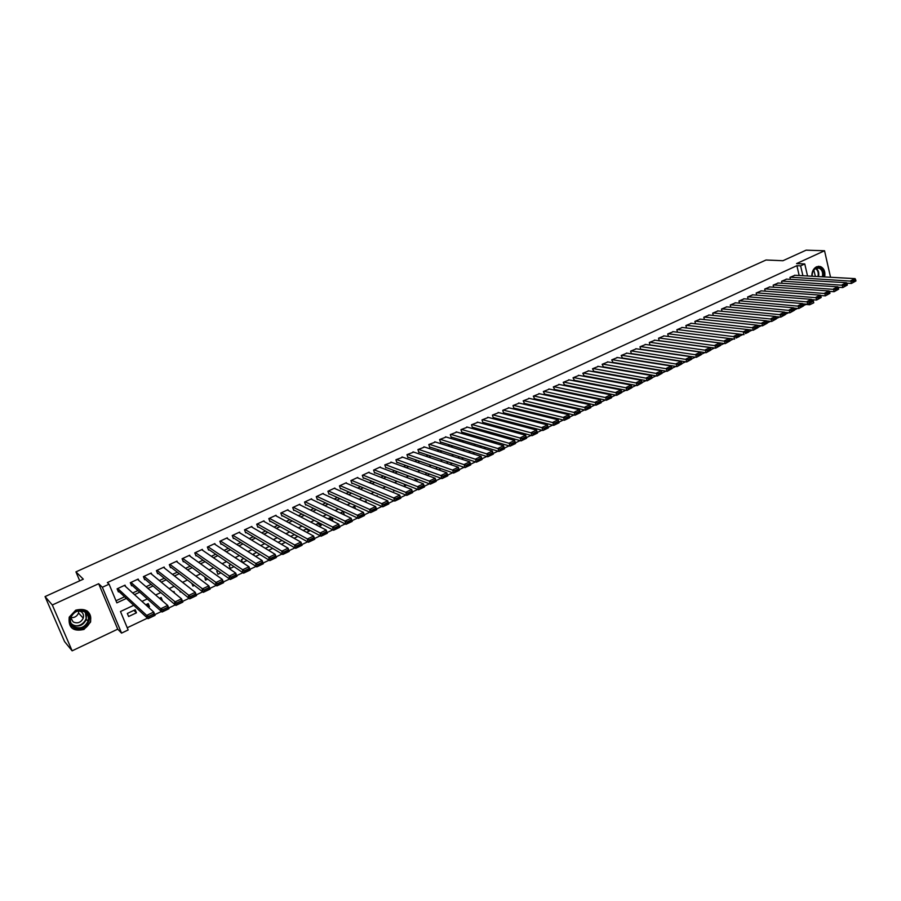 <?xml version="1.0" encoding="UTF-8"?>
<svg xmlns="http://www.w3.org/2000/svg" width="901" height="901" viewBox="0 0 901 901"><rect width="100%" height="100%" fill="white"/><g stroke="black" fill="none" stroke-linecap="round" stroke-linejoin="round"><path stroke-width="1.35" d="M83.984 629.427L90.584 622.073C91.395 611.756 86.451 607.781 75.752 610.157L69.219 617.14C68.127 627.749 73.049 631.849 83.984 629.427M824.663 276.934C825.496 271.809 824.088 268.34 820.473 266.538L816.554 266.764C813.333 268.588 811.767 271.742 811.846 276.224M133.708 605.303L120.475 611.52L128.156 629.957L121.556 633.11L102.354 587.272L109.077 584.186L116.86 602.859L126.354 598.433M117.727 629.157L98.659 583.713L52.303 604.988L45.05 596.586L64.545 641.546L72.136 650.837L117.727 629.157L121.556 633.11M813.062 299.774L813.761 302.815L809.661 304.763L809.368 303.502M803.399 305.676L805.933 304.459L809.661 304.763M127.244 627.76L147.46 618.131M154.781 614.651L161.448 611.475M168.735 608.006L175.312 604.864M182.554 601.418L189.064 598.32M196.26 594.885L202.691 591.822M209.854 588.409L216.206 585.391M223.335 581.99L229.597 579.005M236.693 575.626L242.887 572.676M249.937 569.319L256.053 566.402M263.069 563.057L269.117 560.174M276.1 556.852L282.069 554.014M289.007 550.702L294.92 547.887M301.824 544.598L307.658 541.828M314.517 538.55L320.283 535.802M327.119 532.547L332.818 529.833M339.609 526.601L345.241 523.92M351.998 520.699L357.562 518.052M364.286 514.843L369.793 512.218M376.483 509.042L381.911 506.452M388.568 503.276L393.94 500.719M400.562 497.566L405.878 495.032M412.467 491.901L417.715 489.401M424.27 486.27L429.45 483.803M435.971 480.695L441.096 478.251M447.583 475.165L452.651 472.755M459.116 469.68L464.116 467.292M470.547 464.229L475.491 461.875M481.889 458.823L486.777 456.492M493.14 453.462L497.983 451.164M504.312 448.146L509.088 445.871M515.395 442.864L520.114 440.612M526.387 437.627L531.061 435.408M537.3 432.435L541.918 430.227M548.123 427.277L552.685 425.103M558.868 422.152L563.373 420.012M569.533 417.073L573.993 414.956M580.109 412.039L584.524 409.932M590.617 407.038L594.975 404.954M601.035 402.071L605.348 400.021M611.385 397.138L615.642 395.111M621.656 392.25L625.857 390.246M631.86 387.385L636.005 385.414M641.996 382.553L646.073 380.616M652.054 377.767L656.063 375.852M662.032 373.014L665.985 371.133M671.943 368.295L675.84 366.437M681.775 363.61L685.616 361.774M691.54 358.958L695.324 357.156M701.237 354.341L704.954 352.561M710.855 349.757L714.527 348.011M720.406 345.207L724.021 343.484M729.9 340.679L733.459 338.99M739.316 336.197L742.818 334.53M748.663 331.748L752.11 330.104M757.944 327.322L761.345 325.7M767.168 322.93L770.513 321.342M776.324 318.571L779.613 317.006M785.413 314.235L788.657 312.692M794.434 309.944L797.633 308.424M52.303 604.988L72.136 650.837M830.542 277.26L824.539 250.76L796.585 263.588L804.762 263.948L807.544 275.976M45.05 596.586L83.309 579.174L75.943 571.876L766.03 260.006L782.924 260.727L806.125 250.163L824.539 250.76M125.633 586.596L125.036 585.143L117.096 588.826L118.391 591.912L119.045 591.608M138.731 580.402L138.18 579.061L130.307 582.71L131.58 585.796L132.233 585.492M151.728 574.286L151.222 573.025L143.405 576.64L144.667 579.726L145.32 579.422M164.624 568.216L164.151 567.044L156.402 570.626L157.641 573.7L158.294 573.396M177.418 562.213L176.979 561.109L169.298 564.657L170.514 567.72L171.156 567.427M190.111 556.266L189.706 555.219L182.081 558.744L183.297 561.796L183.928 561.503M202.714 550.365L202.331 549.373L194.762 552.876L195.968 555.917L196.598 555.624M215.215 544.519L214.855 543.573L207.354 547.042L208.536 550.083L209.156 549.801M227.626 538.719L227.277 537.818L219.833 541.264L221.004 544.305L221.623 544.013M239.925 532.964L239.61 532.119L232.221 535.532L233.382 538.561L233.99 538.269M252.145 527.265L251.841 526.454L244.509 529.844L245.658 532.863L246.266 532.581M264.263 521.623L263.97 520.834L256.706 524.202L257.832 527.209L258.441 526.927M276.292 516.014L276.01 515.259L268.802 518.604L269.917 521.6L270.525 521.319M288.23 510.45L287.96 509.729L280.808 513.041L281.912 516.036L282.509 515.766M300.067 504.932L299.819 504.245L292.712 507.533L293.805 510.518L294.402 510.248M311.825 499.458L311.588 498.794L304.538 502.06L305.619 505.033L306.205 504.763M323.493 494.03L323.256 493.399L316.262 496.631L317.332 499.605L317.918 499.334M335.071 488.646L334.845 488.027L327.908 491.248L328.966 494.21L329.541 493.939M346.558 483.308L346.344 482.711L339.452 485.898L340.499 488.849L341.074 488.59M357.956 478.003L357.753 477.429L350.917 480.593L351.953 483.533L352.528 483.274M369.275 472.743L369.083 472.18L362.303 475.323L363.317 478.262L363.88 478.003M380.504 467.518L380.323 466.977L373.588 470.097L374.602 473.036L375.154 472.766M391.653 462.337L384.795 464.905L385.797 467.833L386.349 467.574M402.724 457.201L395.922 459.758L396.902 462.675L397.454 462.427M413.705 452.099L406.959 454.656L407.939 457.562L408.48 457.303M424.619 447.031L417.918 449.576L418.886 452.482L419.427 452.234M435.442 442.008L428.797 444.542L429.743 447.437L430.295 447.189M446.186 437.019L439.598 439.542L440.533 442.436L441.073 442.188M456.852 432.063L450.309 434.586L451.243 437.469L451.773 437.222M467.439 427.153L460.952 429.664L461.875 432.536L462.404 432.289M477.947 422.276L471.516 424.765L472.428 427.637L472.946 427.389M488.387 417.433L482.001 419.911L482.902 422.772L483.42 422.535M498.749 412.624L492.408 415.102L493.298 417.951L493.816 417.715M509.031 407.849L502.747 410.315L503.625 413.165L504.143 412.917M519.246 403.107L513.007 405.563L513.874 408.401L514.392 408.164M529.383 398.411L523.199 400.844L524.562 403.445M539.451 393.737L533.313 396.17L534.665 398.76M549.452 389.097L543.359 391.518L544.7 394.097M559.386 384.49L553.327 386.901L554.656 389.48M569.241 379.929L563.226 382.317L564.544 384.896M579.028 375.379L573.059 377.767L574.365 380.335M588.747 370.874L582.823 373.251L584.118 375.807M598.399 366.403L592.52 368.757L593.804 371.313M607.984 361.954L602.15 364.297L603.422 366.853M617.5 357.539L611.711 359.871L612.973 362.427M626.961 353.158L621.206 355.478L622.456 358.024M636.354 348.811L630.644 351.12L631.387 353.834M645.679 344.486L640.003 346.784L640.735 349.442M654.937 340.195L649.306 342.47L650.015 345.083M664.138 335.927L658.552 338.202L659.239 340.758M673.272 331.692L667.72 333.944L668.396 336.467M682.35 327.48L676.842 329.732L677.496 332.199L734.597 339.125L733.876 336.253L738.572 334.023L743.967 334.665L743.257 331.793L747.92 329.575L690.842 323.245M691.36 323.301L685.886 325.543L686.528 327.964M700.314 319.157L694.885 321.375L695.504 323.763M709.211 315.035L703.816 317.242L704.413 319.585M718.041 310.935L712.691 313.143L713.277 315.44M726.825 306.869L721.498 309.054L722.073 311.329M735.543 302.826L730.249 305.011L730.812 307.23M744.203 298.817L738.955 300.979L739.496 303.175M752.808 294.83L747.593 296.981L748.123 299.132M761.356 290.865L756.176 293.005L756.694 295.134M769.848 286.935L764.701 289.063L765.208 291.147M778.284 283.027L773.171 285.144L773.666 287.194M786.663 279.141L781.584 281.247L782.068 283.263M656.615 363.666L661.379 364.466M651.547 369.128L652.121 368.847M641.636 373.814L642.3 373.498M631.657 378.533L632.401 378.183M621.6 383.285L622.422 382.902M611.475 388.083L612.387 387.655M601.271 392.904L602.262 392.442M591 397.769L592.081 397.262M580.638 402.668L581.809 402.116M570.401 406.768L570.592 407.421L571.471 407.004M502.24 436.523L505.934 438.01M492.014 441.355L496.26 442.582L494.931 443.213M483.837 448.461L485.864 447.504M472.665 453.744L474.793 452.741M461.413 459.071L463.632 458.023M450.061 464.443L452.392 463.339M438.629 469.849L441.062 468.7M427.097 475.311L429.642 474.106M414.877 478.318L415.676 480.706L418.143 479.546M404.132 484.096L404.74 485.887L406.542 485.031M393.332 489.941L393.714 491.101L394.852 490.561M382.452 495.877L383.071 496.136M340.634 512.793L343.799 514.719M329.203 518.188L332.751 519.945L331.512 520.53M317.693 523.616L321.184 525.407L319.123 526.387M306.092 529.09L309.527 530.926L306.633 532.3M294.402 534.608L297.792 536.478L294.041 538.257M281.337 544.26L285.324 542.379M268.532 550.32L272.654 548.371M255.625 556.424L259.882 554.419M242.606 562.584L246.998 560.512M230.926 564.567L229.158 565.4L230.318 568.396L234.012 566.65M217.896 570.716L216.781 571.245L217.952 574.252L220.914 572.845M204.764 576.922L205.496 580.143L207.703 579.095M191.89 583.476L192.927 586.089L194.379 585.402M179.749 590.786L180.268 592.081L180.955 591.754M159.668 598.196L162.157 600.64M146.829 604.256L149.476 606.643L148.35 607.184M647.301 368.058L646.727 368.329M637.503 372.687L636.849 372.991M617.94 382.069L618.109 382.643M608.558 386.912L608.738 387.554M599.109 391.8L599.311 392.509M589.603 396.744L589.828 397.521M580.03 401.733L580.278 402.589M556.176 411.757L555.207 411.52M546.4 416.926L546.074 415.834L544.654 416.51M535.554 420.801L534.023 421.522M536.208 420.97L536.568 422.164M524.934 425.813L523.312 426.578M526.274 426.162L526.668 427.457M514.234 430.858L512.523 431.669M516.273 431.41L516.712 432.807M503.456 435.949L501.643 436.805M506.227 436.726L506.531 437.728M492.599 441.073L490.685 441.974M481.652 446.232L479.647 447.189M470.626 451.435L468.52 452.437M459.521 456.683L457.843 457.911M448.326 461.965L447.087 462.551L447.414 463.542M437.041 467.292L436.377 467.608L436.917 469.252M425.666 472.653L426.364 475.041M377.451 496.44L377.147 495.561L376.303 495.955M366.493 502.533L365.919 500.866L364.364 501.587M355.478 508.716L354.6 506.204L352.325 507.274M344.227 514.505L343.191 511.588L340.195 512.996M331.422 517.14L327.964 518.773M331.816 517.332L332.751 519.945M319.213 522.895L315.632 524.596M320.519 523.56L321.184 525.407M306.914 528.707L303.198 530.464M309.156 529.901L309.527 530.926M294.503 534.563L290.663 536.377M282.002 540.465L278.037 542.334M269.388 546.423L265.705 548.157L265.93 548.732M256.672 552.414L253.62 553.856L254.262 555.568M243.856 558.462L241.434 559.611L242.56 562.551M174.659 593.173L173.961 591.45L173.071 591.878M162.383 600.539L161.144 597.498L159.443 598.298M149.476 606.643L148.226 603.602L145.703 604.785M135.206 609.752L127.334 613.457L128.606 616.521L136.468 612.804L135.206 609.752M799.176 275.515L796.889 265.682L107.365 582.575L109.077 584.186M115.992 600.776L124.575 596.777M132.695 592.993L137.921 590.549M146.075 586.742L151.154 584.377M159.342 580.559L164.286 578.251M172.496 574.421L177.306 572.18M185.55 568.328L190.212 566.155M198.502 562.292L203.029 560.185M211.341 556.3L215.733 554.261M224.079 550.365L228.336 548.382M236.715 544.474L240.849 542.548M249.25 538.618L253.249 536.759M261.684 532.829L265.558 531.016M274.028 527.074L277.767 525.328M286.259 521.364L289.885 519.674M298.4 515.699L301.903 514.066M310.451 510.079L313.83 508.502M322.4 504.504L325.666 502.983M334.26 498.974L337.402 497.51M346.029 493.489L349.059 492.081M357.697 488.049L360.614 486.686M369.286 482.643L372.09 481.337M380.785 477.282L383.477 476.021M392.194 471.955L394.773 470.75M403.513 466.673L405.991 465.524M414.742 461.436L417.129 460.332M425.891 456.233L428.166 455.174M436.962 451.074L439.136 450.061M447.943 445.95L450.016 444.981M458.846 440.871L460.816 439.947M469.669 435.825L471.538 434.946M480.413 430.813L482.181 429.98M491.068 425.835L492.757 425.058M501.654 420.902L503.242 420.159M512.151 416.003L513.649 415.305M522.58 411.138L523.988 410.484M532.93 406.317L534.248 405.698M543.213 401.519L544.441 400.945M553.417 396.767L554.554 396.226M563.542 392.036L564.6 391.552M573.599 387.351L574.568 386.901M583.578 382.688L584.467 382.283M593.489 378.071L594.3 377.699M603.332 373.476L604.064 373.138M613.108 368.926L613.75 368.622M622.816 364.398L623.379 364.128M794.997 275.278L789.952 277.373L790.414 279.366M75.943 571.876L79.727 580.796M98.659 583.713L102.354 587.272M796.889 265.682L800.606 265.863L804.762 263.948M640.476 366.944L639.901 367.203M630.723 371.527L630.069 371.831M620.913 376.134L620.181 376.483M611.024 380.785L610.214 381.168M601.068 385.47L600.167 385.898M591.033 390.189L590.054 390.651M580.931 394.942L579.861 395.449M570.761 399.729L569.601 400.269M560.501 404.549L559.262 405.135M550.173 409.403L548.844 410.034M539.778 414.302L538.347 414.978M529.292 419.235L527.772 419.945M518.739 424.202L517.118 424.957M508.096 429.203L506.385 430.002M497.386 434.237L495.573 435.093M486.585 439.316L484.682 440.217M475.705 444.441L473.701 445.376M464.736 449.599L462.641 450.579M453.699 454.791L451.491 455.827M442.56 460.028L440.251 461.109M431.342 465.299L428.932 466.436M420.046 470.615L417.523 471.809M408.66 475.976L406.024 477.215M397.172 481.371L394.435 482.666M385.605 486.81L382.756 488.162M373.949 492.295L370.987 493.692M362.202 497.825L359.116 499.278M350.354 503.4L347.155 504.898M338.427 509.009L335.104 510.574M326.387 514.674L322.952 516.284M314.258 520.373L310.699 522.051M302.038 526.128L298.355 527.851M289.717 531.917L285.91 533.707M277.294 537.762L273.352 539.62M264.77 543.652L260.704 545.567M252.145 549.587L247.944 551.57M239.418 555.579L235.082 557.618M226.579 561.616L222.108 563.722M213.638 567.698L209.032 569.871M200.596 573.836L195.844 576.066M187.442 580.03L182.554 582.328M174.175 586.269L169.14 588.635M160.795 592.554L155.614 594.998M147.314 598.906L141.975 601.406M802.904 275.717L800.606 265.863M134.497 594.626L139.745 592.171M147.922 588.353L153.035 585.965M161.245 582.125L166.212 579.816M174.456 575.953L179.276 573.712M187.554 569.837L192.24 567.653M200.551 563.767L205.09 561.65M213.436 557.742L217.839 555.692M226.219 551.772L230.498 549.779M238.9 545.848L243.045 543.911M251.48 539.969L255.49 538.1M263.959 534.147L267.845 532.333M276.337 528.358L280.087 526.612M288.613 522.625L292.251 520.924M300.799 516.937L304.301 515.293M312.884 511.284L316.274 509.707M324.867 505.686L328.144 504.155M336.771 500.134L339.925 498.658M348.574 494.615L351.615 493.196M360.287 489.142L363.216 487.779M371.91 483.713L374.726 482.395M383.443 478.33L386.146 477.068M394.886 472.98L397.476 471.764M406.238 467.675L408.727 466.515M417.512 462.416L419.889 461.301M428.696 457.19L430.971 456.12M439.789 451.998L441.974 450.984M450.804 446.851L452.888 445.882M461.74 441.749L463.722 440.826M472.597 436.681L474.478 435.802M483.364 431.647L485.143 430.813M494.052 426.657L495.741 425.858M504.661 421.691L506.261 420.947M515.203 416.769L516.701 416.071M525.655 411.892L527.062 411.228M536.039 407.038L537.356 406.419M546.333 402.229L547.571 401.655M556.57 397.442L557.708 396.913M566.718 392.701L567.776 392.205M576.809 387.993L577.778 387.543M586.81 383.319L587.7 382.902M596.755 378.679L597.554 378.296M606.621 374.061L607.342 373.724M616.419 369.489L617.061 369.185M626.139 364.939L626.713 364.68M133.889 610.371L136.468 612.804M794.524 275.255L855.083 278.634L850.792 280.673L851.411 283.455L855.95 280.943L855.702 279.828L852.695 281.258L852.943 282.373M846.726 283.173L851.411 283.455L855.95 280.943M790.368 277.181L852.695 281.258M855.702 279.828L855.083 278.634M812.161 276.235C812.004 272.271 813.355 269.467 816.216 267.822C821.475 266.966 823.796 269.973 823.176 276.855M822.365 276.81C823.187 272.575 822.106 269.692 819.11 268.149L815.957 268.329C813.276 269.883 812.026 272.519 812.218 276.247M815.394 276.416L813.828 270.097M824.021 276.9C824.854 271.809 823.458 268.363 819.865 266.561L818.277 266.279M85.696 611.7C95.731 617.872 83.061 634.248 73.533 627.389C63.374 621.217 76.225 604.729 85.696 611.7M73.826 626.623C80.054 629.326 84.784 627.513 88.028 621.194C89.075 617.41 88.084 614.381 85.088 612.117C79.029 609.38 74.299 611.092 70.931 617.253C69.749 621.161 70.717 624.292 73.826 626.623M78.837 610.822L78.533 612.984C77.058 616.374 74.479 617.906 70.807 617.602M70.774 617.737L73.172 621.938C77.576 623.864 80.921 622.591 83.23 618.142C83.984 615.451 83.286 613.288 81.158 611.678L78.984 610.799M72.621 628.549C80.369 631.894 86.248 629.641 90.258 621.769C91.485 617.298 90.393 613.649 86.98 610.822M786.19 279.107L846.49 282.711L842.176 284.772L842.795 287.565L847.357 285.043L847.109 283.928L844.079 285.369L844.327 286.484M838.054 287.25L842.795 287.565L847.357 285.043M782.012 281.056L844.079 285.369M847.109 283.928L846.49 282.711M777.811 282.993L837.84 286.833L833.493 288.894L834.123 291.699L838.696 289.165L838.448 288.05L835.396 289.491L835.655 290.618M829.314 291.372L834.123 291.699L838.696 289.165M773.599 284.941L835.396 289.491M838.448 288.05L837.84 286.833M769.364 286.901L829.123 290.967L824.753 293.05L825.395 295.855L829.979 293.321L829.72 292.194L826.656 293.658L826.915 294.785M820.529 295.505L825.395 295.855L829.979 293.321M765.129 288.861L826.656 293.658M829.72 292.194L829.123 290.967M760.872 290.832L820.349 295.145L815.946 297.24L816.599 300.056L821.205 297.499L820.946 296.373L817.86 297.848L818.119 298.974M811.677 299.673L816.599 300.056L821.205 297.499M756.603 292.814L817.86 297.848M820.946 296.373L820.349 295.145M752.312 294.796L811.519 299.346L807.082 301.452L807.735 304.268L812.364 301.711L812.105 300.585L808.997 302.06L809.256 303.198M802.757 303.862L807.735 304.268L812.364 301.711M748.021 296.778L808.997 302.06M812.105 300.585L811.519 299.346M743.708 298.783L802.622 303.569L798.151 305.698L798.815 308.525L803.467 305.957L803.196 304.82L800.065 306.317L800.336 307.444M793.781 308.086L798.815 308.525L803.467 305.957M739.383 300.776L800.065 306.317M803.196 304.82L802.622 303.569M735.047 302.792L793.668 307.827L789.163 309.967L789.839 312.805L794.502 310.226L794.231 309.088L791.078 310.586L791.348 311.723M784.748 312.343L789.839 312.805L794.502 310.226M730.688 304.808L791.078 310.586M794.231 309.088L793.668 307.827M726.319 306.824L784.647 312.118L780.108 314.269L780.795 317.118L785.481 314.528L785.21 313.39L782.034 314.9L782.305 316.037M775.637 316.623L780.795 317.118L785.481 314.528M721.938 308.852L782.034 314.9M785.21 313.39L784.647 312.118M717.545 310.89L775.558 316.431L770.997 318.605L771.684 321.454L776.392 318.853L776.11 317.715L772.923 319.236L773.193 320.373M766.481 320.936L771.684 321.454L776.392 318.853M713.13 312.929L772.923 319.236M776.11 317.715L775.558 316.431M708.704 314.978L766.413 320.79L761.818 322.975L762.516 325.824L767.235 323.211L766.954 322.074L763.744 323.605L764.014 324.754M757.245 325.272L762.516 325.824L767.235 323.211M704.255 317.039L763.744 323.605M766.954 322.074L766.413 320.79M699.807 319.1L757.2 325.16L752.572 327.367L753.27 330.228L758.023 327.604L757.741 326.466L754.497 328.009L754.779 329.147M747.943 329.642L753.27 330.228L758.023 327.604M695.335 321.173L754.497 328.009M757.741 326.466L757.2 325.16M686.337 325.329L743.257 331.793L745.183 332.435L745.476 333.584L748.731 332.03L748.449 330.881L745.183 332.435M748.731 332.03L745.476 333.584M748.449 330.881L747.92 329.575M681.82 327.423L738.572 334.023L739.102 335.33L735.813 336.895L736.094 338.055L739.383 336.49L739.102 335.33M677.293 329.518L735.813 336.895M739.383 336.49L736.094 338.055M672.743 331.624L729.168 338.494L724.438 340.747L725.17 343.63L729.968 340.972L729.675 339.823L726.364 341.4L726.657 342.549M668.373 336.4L725.17 343.63L729.968 340.972M668.182 333.742L726.364 341.4M729.675 339.823L729.168 338.494M663.598 335.859L719.685 342.999L714.921 345.263L715.664 348.158L720.485 345.488L720.192 344.34L716.858 345.928L717.151 347.076M659.205 340.646L715.664 348.158L720.485 345.488M659.003 337.988L716.858 345.928M720.192 344.34L719.685 342.999M654.396 340.116L710.134 347.538L705.337 349.825L706.091 352.719L710.934 350.038L710.63 348.878L707.274 350.489L707.567 351.649M649.97 344.925L706.091 352.719L710.934 350.038M649.767 342.256L707.274 350.489M710.63 348.878L710.134 347.538M645.127 344.407L700.516 352.111L695.685 354.408L696.439 357.314L701.305 354.634L701.012 353.462L697.622 355.073L697.926 356.244M640.679 349.228L696.439 357.314L701.305 354.634M640.476 346.558L697.622 355.073M701.012 353.462L700.516 352.111M635.802 348.732L690.83 356.717L685.965 359.037L686.731 361.943L691.619 359.251L691.315 358.08L687.902 359.702L688.206 360.873M631.319 353.564L686.731 361.943L691.619 359.251M631.105 350.894L687.902 359.702M691.315 358.08L690.83 356.717M626.409 353.079L681.077 361.357L676.167 363.689L676.944 366.606L681.854 363.903L681.539 362.731L678.104 364.364L678.419 365.536M621.893 357.934L676.944 366.606L681.854 363.903M621.679 355.264L678.104 364.364M681.539 362.731L681.077 361.357M616.948 357.449L671.245 366.031L666.301 368.374L667.089 371.313L672.022 368.588L671.707 367.417L668.249 369.061L668.565 370.232M612.398 362.326L667.089 371.313L672.022 368.588M612.196 359.657L668.249 369.061M671.707 367.417L671.245 366.031M607.42 361.864L661.345 370.739L656.367 373.104L657.156 376.044L662.111 373.307L661.796 372.136L658.304 373.791L658.631 374.962M602.848 366.763L657.156 376.044L662.111 373.307M602.634 364.083L658.304 373.791M661.796 372.136L661.345 370.739M597.825 366.302L651.367 375.48L646.355 377.857L647.155 380.808L652.133 378.06L651.806 376.888L648.292 378.555L648.619 379.738M593.23 371.212L647.155 380.808L652.133 378.06M593.004 368.532L648.292 378.555M651.806 376.888L651.367 375.48M588.173 370.773L641.321 380.256L636.264 382.655L637.086 385.605L642.075 382.857L641.749 381.675L638.212 383.353L638.539 384.536M583.533 375.706L637.086 385.605L642.075 382.857M583.319 373.025L638.212 383.353M641.749 381.675L641.321 380.256M578.442 375.278L631.196 385.065L626.105 387.486L626.927 390.448L631.95 387.678L631.612 386.495L628.053 388.196L628.38 389.378M573.779 380.222L626.927 390.448L631.95 387.678M573.554 377.542L628.053 388.196M631.612 386.495L631.196 385.065M568.644 379.805L620.992 389.919L615.867 392.352L616.701 395.325L621.746 392.543L621.408 391.349L617.816 393.061L618.154 394.255M563.947 384.772L616.701 395.325L621.746 392.543M563.722 382.092L617.816 393.061M621.408 391.349L620.992 389.919M558.778 384.378L610.72 394.807L611.554 397.769L606.396 400.235L605.551 397.262L610.72 394.807L611.126 396.249L607.499 397.972L607.848 399.166L611.464 397.442L611.126 396.249M554.059 389.356L606.396 400.235L607.848 399.166M553.822 386.675L607.499 397.972M548.844 388.973L600.359 399.729L601.215 402.702L596.012 405.18L595.156 402.195L600.359 399.729L600.764 401.182L597.115 402.916L597.453 404.11L601.102 402.375L600.764 401.182M544.091 393.974L596.012 405.18L597.453 404.11M543.855 391.282L597.115 402.916M538.843 393.602L589.93 404.684L590.797 407.669L585.56 410.169L584.693 407.173L589.93 404.684L590.324 406.148L586.641 407.905L586.99 409.099L590.662 407.353L590.324 406.148M534.045 398.614L585.56 410.169L586.99 409.099M533.82 395.933L586.641 407.905M528.763 398.265L579.422 409.685L580.3 412.681L575.018 415.192L574.14 412.196L579.422 409.685L579.793 411.16L576.099 412.917L576.449 414.122L580.143 412.365L579.793 411.16M523.943 403.299L575.018 415.192L576.449 414.122M523.706 400.618L576.099 412.917M518.616 402.961L568.835 414.719L569.714 417.715L564.398 420.249L563.508 417.242L568.835 414.719L569.195 416.206L565.468 417.985L565.828 419.19L569.556 417.411L569.195 416.206M513.761 408.018L564.398 420.249L565.828 419.19M513.525 405.326L565.468 417.985M508.401 407.702L558.158 419.787L559.059 422.794L553.698 425.351L552.797 422.332L558.158 419.787L558.519 421.285L554.757 423.076L555.117 424.281L558.879 422.501L558.519 421.285M503.501 412.759L553.698 425.351L555.117 424.281M503.265 410.079L554.757 423.076M498.107 412.467L547.414 424.9L548.315 427.919L542.909 430.498L541.997 427.468L547.414 424.9L547.752 426.41L543.967 428.212L544.328 429.428L548.112 427.626L547.752 426.41M493.174 417.546L542.909 430.498L544.328 429.428M492.926 414.854L543.967 428.212M487.734 417.264L536.568 430.047L537.492 433.077L532.052 435.667L531.128 432.638L536.568 430.047L536.906 431.579L533.088 433.392L533.46 434.609L537.278 432.784L536.906 431.579M482.767 422.355L532.052 435.667L533.46 434.609M482.519 419.675L533.088 433.392M477.293 422.096L525.655 435.239L526.578 438.28L521.093 440.893L520.159 437.852L525.655 435.239L525.97 436.782L522.13 438.607L522.501 439.823L526.342 437.999L525.97 436.782M472.293 427.209L521.093 440.893L522.501 439.823M472.045 424.529L522.13 438.607M466.774 426.961L514.651 440.476L515.586 443.517L510.056 446.153L509.121 443.101L514.651 440.476L514.955 442.019L511.081 443.866L511.464 445.083L515.338 443.247L514.955 442.019M461.729 432.097L510.056 446.153L511.464 445.083M461.481 429.417L511.081 443.866M456.176 431.872L503.558 445.747L504.515 448.799L498.94 451.446L497.983 448.394L503.558 445.747L503.862 447.301L499.954 449.171L500.337 450.387L504.245 448.529L503.862 447.301M451.097 437.019L498.94 451.446L500.337 450.387M450.849 434.338L499.954 449.171M445.499 436.816L492.385 451.052L493.343 454.115L487.734 456.796L486.765 453.732L492.385 451.052L492.667 452.629L488.736 454.509L489.119 455.737L493.061 453.856L492.667 452.629M440.386 441.974L487.734 456.796L489.119 455.737M440.127 439.294L488.736 454.509M434.744 441.794L481.123 456.413L482.091 459.476L476.438 462.179L475.458 459.105L481.123 456.413L481.393 458.001L477.429 459.893L477.823 461.121L481.787 459.228L481.393 458.001M429.586 446.964L476.438 462.179L477.823 461.121M429.338 444.294L477.429 459.893M423.909 446.806L469.77 461.808L470.75 464.882L465.051 467.608L464.06 464.522L469.77 461.808L470.029 463.407L466.031 465.31L466.425 466.549L470.423 464.646L470.029 463.407M418.717 451.987L465.051 467.608L466.425 466.549M418.469 449.329L466.031 465.31M412.996 451.851L458.327 467.247L459.319 470.333L453.575 473.07L452.572 469.984L458.327 467.247L458.575 468.858L454.543 470.784L454.949 472.011L458.969 470.097L458.575 468.858M407.77 457.055L453.575 473.07L454.949 472.011M407.511 454.397L454.543 470.784M402.004 456.942L446.795 472.732L447.808 475.829L442.008 478.589L440.994 475.491L446.795 472.732L447.031 474.354L442.965 476.291L443.371 477.53L447.437 475.593L447.031 474.354M396.733 462.157L442.008 478.589L443.371 477.53M396.474 459.51L442.965 476.291M390.921 462.078L435.172 478.262L436.185 481.359L430.351 484.141L429.315 481.033L435.172 478.262L435.386 479.895L431.297 481.844L431.703 483.094L435.802 481.134L435.386 479.895M385.605 467.304L430.351 484.141L431.703 483.094M385.358 464.657L431.297 481.844M379.76 467.236L423.447 483.826L424.484 486.934L418.593 489.739L417.557 486.63L423.447 483.826L423.661 485.481L419.528 487.441L419.945 488.691L424.078 486.72L423.661 485.481M374.411 472.473L418.593 489.739L419.945 488.691M374.152 469.838L419.528 487.441M368.52 472.439L411.633 489.446L412.681 492.565L406.745 495.392L405.698 492.273L411.633 489.446L411.836 491.113L407.669 493.095L408.097 494.345L412.253 492.363L411.836 491.113M363.114 477.688L406.745 495.392L408.097 494.345M362.866 475.064L407.669 493.095M357.19 477.688L399.729 495.1L400.787 498.23L394.807 501.08L393.737 497.949L399.729 495.1L399.909 496.789L395.719 498.782L396.147 500.032L400.337 498.039L399.909 496.789M351.75 482.947L394.807 501.08L396.147 500.032M351.491 480.323L395.719 498.782M345.77 482.97L387.723 500.81L388.804 503.941L382.767 506.824L381.686 503.682L387.723 500.81L387.892 502.499L383.668 504.515L384.096 505.776L388.331 503.76L387.892 502.499M340.285 488.241L382.767 506.824L384.096 505.776M340.037 485.628L383.668 504.515M334.271 488.297L375.627 506.565L376.708 509.707L370.626 512.601L369.534 509.459L375.627 506.565L375.785 508.265L371.516 510.304L371.955 511.565L376.213 509.527L375.785 508.265M328.741 493.568L370.626 512.601L371.955 511.565M328.482 490.977L371.516 510.304M322.682 493.658L363.418 512.365L364.522 515.518L358.395 518.435L357.28 515.282L363.418 512.365L363.565 514.088L359.262 516.127L359.713 517.399L364.004 515.349L363.565 514.088M317.096 498.94L358.395 518.435L359.713 517.399M316.848 496.361L359.262 516.127M311.003 499.064L351.12 518.21L352.235 521.375L346.063 524.314L344.937 521.15L351.12 518.21L351.255 519.945L346.919 522.006L347.369 523.278L351.694 521.217L351.255 519.945M305.371 504.357L346.063 524.314L347.369 523.278M305.124 501.789L346.919 522.006M299.233 504.515L338.72 524.112L339.846 527.276L333.618 530.25L332.48 527.074L338.72 524.112L338.832 525.857L334.462 527.941L334.924 529.202L339.283 527.13L338.832 525.857M293.546 509.808L333.618 530.25L334.924 529.202M293.309 507.252L334.462 527.941M339.846 527.276L339.283 527.13M287.363 510.011L326.218 530.047L327.356 533.234L321.071 536.219L319.923 533.043L326.218 530.047L326.32 531.815L321.905 533.91L322.367 535.183L326.77 533.088L326.32 531.815M281.641 515.304L321.071 536.219L322.367 535.183M281.405 512.77L321.905 533.91M327.356 533.234L326.77 533.088M275.413 515.541L313.604 536.05L314.764 539.226L308.435 542.256L307.264 539.057L313.604 536.05L313.694 537.818L309.246 539.936L309.719 541.219L314.156 539.102L313.694 537.818M269.636 520.834L308.435 542.256L309.719 541.219M269.399 518.323L309.246 539.936M314.764 539.226L314.156 539.102M263.374 521.116L300.9 542.087L302.072 545.285L295.674 548.326L294.503 545.128L300.9 542.087L300.968 543.877L296.485 546.017L296.958 547.29L301.43 545.161L300.968 543.877M257.528 526.409L295.674 548.326L296.958 547.29M257.314 523.92L296.485 546.017M302.072 545.285L301.43 545.161M251.233 526.736L288.072 548.18L289.266 551.389L282.824 554.453L281.63 551.254L288.072 548.18L288.129 549.993L283.612 552.144L284.085 553.428L288.602 551.277L288.129 549.993M245.331 532.018L282.824 554.453L284.085 553.428M245.117 529.563L283.612 552.144M289.266 551.389L288.602 551.277M238.99 532.401L275.154 554.329L276.348 557.539L269.849 560.636L268.644 557.426L275.154 554.329L275.188 556.154L270.627 558.316L271.111 559.611L275.672 557.437L275.188 556.154M233.044 537.683L269.849 560.636L271.111 559.611M232.841 535.25L270.627 558.316M276.348 557.539L275.672 557.437M226.658 538.111L262.112 560.523L263.329 563.744L256.774 566.875L255.557 563.643L262.112 560.523L262.135 562.37L257.54 564.555L258.024 565.839L262.619 563.654L262.135 562.37M220.644 543.371L256.774 566.875L258.024 565.839M220.452 540.983L257.54 564.555M263.329 563.744L262.619 563.654M214.224 543.866L248.969 566.774L250.196 570.006L243.597 573.16L242.346 569.916L248.969 566.774L248.969 568.632L244.34 570.84L244.835 572.135L249.464 569.928L248.969 568.632M208.154 549.114L243.597 573.16L244.835 572.135M207.973 546.761L244.34 570.84M250.196 570.006L249.464 569.928M201.7 549.666L235.713 573.081L236.952 576.313L230.296 579.489L229.034 576.246L235.713 573.081L235.69 574.951L231.016 577.169L231.523 578.476L236.197 576.246L235.69 574.951M195.562 554.892L230.296 579.489L231.523 578.476M195.393 552.583L231.016 577.169M236.952 576.313L236.197 576.246M189.064 555.512L222.333 579.433L223.594 582.688L216.882 585.887L215.609 582.632L222.333 579.433L222.31 581.325L217.591 583.566L218.098 584.873L222.817 582.62L222.31 581.325M182.858 560.715L216.882 585.887L218.098 584.873M182.712 558.451L217.591 583.566M223.594 582.688L222.817 582.62M176.337 561.402L208.852 585.853L210.124 589.108L203.344 592.34L202.061 589.074L208.852 585.853L208.807 587.756L204.043 590.009L204.561 591.315L209.314 589.051L208.807 587.756M170.064 566.571L203.344 592.34L204.561 591.315M169.94 564.364L204.043 590.009M210.124 589.108L209.314 589.051M163.509 567.337L195.247 592.317L196.542 595.584L189.706 598.838L188.399 595.572L195.247 592.317L195.179 594.232L190.381 596.518L190.911 597.825L195.697 595.538L195.179 594.232M157.146 572.473L189.706 598.838L190.911 597.825M157.044 570.333L190.381 596.518M196.542 595.584L195.697 595.538M150.568 573.329L181.529 598.838L182.835 602.116L175.943 605.404L174.614 602.116L181.529 598.838L181.439 600.776L176.607 603.073L177.137 604.391L181.968 602.082L181.439 600.776M144.126 578.419L175.943 605.404L177.137 604.391M144.059 576.336L176.607 603.073M182.835 602.116L181.968 602.082M137.526 579.366L167.687 605.416L169.016 608.704L162.056 612.016L160.716 608.727L167.687 605.416L167.586 607.375L162.709 609.695L163.239 611.013L168.115 608.682L167.586 607.375M131.005 584.389L162.056 612.016L163.239 611.013M130.96 582.406L160.716 608.727L162.709 609.695M169.016 608.704L168.115 608.682M124.372 585.447L153.722 612.049L155.073 615.349L148.046 618.694L146.694 615.394L153.722 612.049L153.598 614.02L148.676 616.363L149.228 617.692L154.139 615.338L153.598 614.02M117.761 590.403L148.046 618.694L149.228 617.692M117.761 588.511L146.694 615.394L148.676 616.363M155.073 615.349L154.139 615.338M815.991 268.318C818.457 270.12 819.291 272.879 818.502 276.596M817.962 276.562C818.75 272.98 817.95 270.3 815.585 268.521M85.516 612.421L86.361 619.37C83.129 625.666 78.41 627.456 72.204 624.765L71.539 624.269M71.078 623.402L72.238 624.348C79.603 629.765 90.742 618.57 84.705 611.869M816.79 268.036L819.11 268.149M83.23 618.142L78.533 612.984M85.37 612.308L86.361 619.37L88.028 621.194"/></g></svg>
